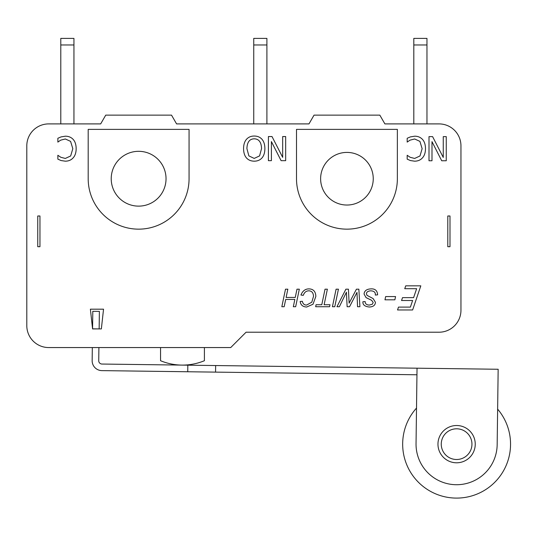 <?xml version="1.0" encoding="UTF-8"?>
<svg xmlns="http://www.w3.org/2000/svg" width="536" height="536" viewBox="0 0 536 536"><rect width="100%" height="100%" fill="white"/><g stroke="black" fill="none" stroke-linecap="round" stroke-linejoin="round"><path stroke-width="0.8" d="M449.992 246.694L449.992 215.995L447.795 215.995L447.795 246.694L449.992 246.694M26.8 281.782L26.8 145.832A21.929 21.929 0 0 1 48.729 123.903L100.674 123.903L105.739 115.133L171.52 115.133L176.579 123.903L308.977 123.903L314.042 115.133L379.823 115.133L384.888 123.903L439.024 123.903A21.929 21.929 0 0 1 460.953 145.832L460.953 310.284A21.929 21.929 0 0 1 439.024 332.213L246.071 332.213L230.721 347.562L48.729 347.562A21.929 21.929 0 0 1 26.8 325.633L26.8 281.782M37.761 215.995L37.761 246.694L39.959 246.694L39.959 215.995L37.761 215.995M99.381 311.382L92.802 311.295L92.574 328.836L99.147 328.923L99.381 311.382M92.326 347.562L92.152 360.627A9.869 9.869 0 0 0 101.887 370.624L187.741 371.756L187.821 365.177L215.646 365.545L215.559 372.118L187.741 371.756M98.905 347.562L98.731 360.715A3.29 3.29 0 0 0 101.974 364.045L187.821 365.177M266.901 44.97L253.742 44.97L253.742 38.391L266.901 38.391L266.901 123.903M426.964 44.97L426.964 38.391L413.812 38.391L413.812 44.97L426.964 44.97L426.964 123.903M253.742 44.97L253.742 123.903M73.941 44.97L60.789 44.97L60.789 38.391L73.941 38.391L73.941 123.903M215.646 365.545L498.158 369.264L497.167 444.686A40.562 40.562 0 0 1 456.069 484.718A40.562 40.562 0 0 1 416.043 443.62L417.035 368.198M441.255 443.949A15.35 15.35 0 0 1 464.457 430.964A15.35 15.35 0 0 1 464.102 457.543A15.35 15.35 0 0 1 441.255 443.949M498.071 375.843L497.636 409.136A53.942 53.942 0 0 1 474.93 494.889A53.942 53.942 0 0 1 416.512 408.07L416.954 374.778L215.559 372.118M437.966 443.909A18.639 18.639 0 0 1 466.139 428.137A18.639 18.639 0 0 1 465.71 460.417A18.639 18.639 0 0 1 437.966 443.909M160.552 347.562L160.552 360.715A57.01 57.01 0 0 0 204.41 360.715L204.41 347.562M60.789 44.97L60.789 123.903M413.812 123.903L413.812 44.97M103.542 309.185L101.351 328.923L92.581 328.923L90.39 309.185L103.542 309.185M412.626 309.962L397.538 309.962L398.496 307.108L410.382 307.108L412.626 300.502L401.544 300.502L402.523 297.648L413.604 297.648L416.633 288.696L404.747 288.696L405.725 285.842L420.814 285.842L412.626 309.962M300.951 295.035C302.585 290.961 305.232 288.911 308.897 288.884C313.346 288.971 315.664 291.484 315.845 296.421L312.997 304.247L306.692 307.014C302.84 306.86 300.663 305.018 300.167 301.493L302.358 301.292C302.853 303.818 304.267 305.078 306.585 305.071L311.785 302.21L313.506 296.368C313.332 292.723 311.738 290.874 308.723 290.82C306.143 290.887 304.327 292.401 303.282 295.356L300.951 295.035M334.766 306.719L332.427 306.719L336.092 289.179L338.43 289.179L334.766 306.719M375.321 295.061L375.347 294.445C375.394 292.187 373.867 290.981 370.758 290.82C367.917 291.041 366.483 292.053 366.443 293.855L367.026 295.37L373.123 298.565L375.441 302.331C375.254 305.292 373.203 306.853 369.304 307.014C364.949 306.552 362.805 304.917 362.885 302.103L362.899 301.748L365.157 301.574L365.291 302.733C365.74 304.2 367.1 304.984 369.384 305.071L372.366 304.207L373.177 302.465L371.629 300.301L366.068 297.614L364.071 294.03C364.353 290.834 366.611 289.118 370.852 288.884C375.086 288.623 377.344 290.613 377.619 294.847L375.321 295.061M246.908 148.613C247.116 142.181 249.555 138.918 254.218 138.817C258.888 138.918 261.334 142.181 261.548 148.613L259.571 155.902L254.218 158.408L248.878 155.902L246.908 148.613M243.565 148.613C243.592 144.633 244.557 141.537 246.46 139.327C248.463 137.116 251.056 136.017 254.238 136.044C257.508 136.057 260.101 137.149 262.017 139.327C263.9 141.511 264.858 144.606 264.891 148.613C264.851 152.626 263.886 155.728 261.997 157.919C260.087 160.07 257.501 161.162 254.238 161.182C250.915 161.122 248.322 160.036 246.46 157.919C244.584 155.755 243.619 152.653 243.565 148.613M422.448 139.367C424.425 141.477 425.437 144.579 425.483 148.673C425.457 152.646 424.452 155.708 422.469 157.859C420.526 160.05 417.913 161.155 414.636 161.182L410.388 160.552L407.186 159.145L407.186 155.279L410.154 157.289L414.65 158.442L419.99 155.963L422.14 148.673L419.909 141.383L414.65 138.978L409.98 140.171L407.186 142.1L407.186 138.275L410.388 136.901L414.69 136.198C417.879 136.198 420.465 137.256 422.448 139.367M432.599 136.633L443.265 157.43L443.265 136.633L446.26 136.633L446.26 160.753L441.704 160.753L431.989 141.651L431.989 160.753L429.001 160.753L429.001 136.633L432.599 136.633M272.007 136.553L282.673 157.35L282.673 136.553L285.668 136.553L285.668 160.673L281.112 160.673L271.397 141.578L271.397 160.673L268.409 160.673L268.409 136.553L272.007 136.553M73.131 139.367C75.1 141.477 76.112 144.579 76.159 148.673C76.132 152.646 75.127 155.708 73.144 157.859C71.201 160.05 68.588 161.155 65.312 161.182L61.071 160.552L57.861 159.145L57.861 155.279L60.836 157.289L65.332 158.442L70.665 155.963L72.816 148.673L70.585 141.383L65.332 138.978L60.655 140.171L57.861 142.1L57.861 138.275L61.071 136.901L65.365 136.198C68.554 136.198 71.141 137.256 73.131 139.367M359.917 306.719L357.539 306.719L356.989 292.401L349.552 306.719L347.134 306.719L346.41 292.227L339.368 306.719L336.956 306.719L345.888 289.179L348.42 289.179L349.124 303.162L356.427 289.179L358.845 289.179L359.917 306.719M324.126 304.729L330.009 304.729L329.58 306.719L315.664 306.719L316.072 304.729L321.781 304.729L325.03 289.179L327.375 289.179L324.126 304.729M295.658 306.719L293.319 306.719L294.84 299.43L285.701 299.43L284.174 306.719L281.836 306.719L285.5 289.179L287.839 289.179L286.11 297.44L295.256 297.44L296.984 289.179L299.322 289.179L295.658 306.719M394.878 299.818L384.975 299.818L385.639 296.569L395.561 296.569L394.878 299.818M397.364 178.722A50.431 50.431 0 0 1 346.933 229.153A50.431 50.431 0 0 1 296.502 178.722L296.502 129.384L397.364 129.384L397.364 178.722M320.622 178.722A26.311 26.311 0 0 1 360.092 155.936A26.311 26.311 0 0 1 360.092 201.509A26.311 26.311 0 0 1 320.622 178.722M88.192 178.722L88.192 129.384L189.061 129.384L189.061 178.722A50.431 50.431 0 0 1 138.63 229.153A50.431 50.431 0 0 1 88.192 178.722M111.22 178.722A27.41 27.41 0 0 1 152.331 154.984A27.41 27.41 0 0 1 152.331 202.461A27.41 27.41 0 0 1 111.22 178.722"/></g></svg>
